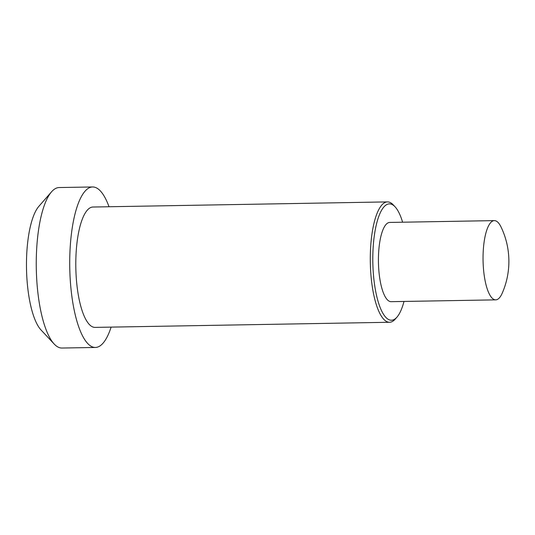 <?xml version="1.0" encoding="UTF-8"?>
<svg xmlns="http://www.w3.org/2000/svg" width="535" height="535" viewBox="0 0 535 535"><rect width="100%" height="100%" fill="white"/><g stroke="black" fill="none" stroke-linecap="round" stroke-linejoin="round"><path stroke-width="0.8" d="M109.02 206.744A80.257 24.269 89 0 0 92.622 186.962L59.158 187.544A80.257 24.269 89 0 0 51.534 191.824L38.881 206.316A65.21 19.715 89 0 0 26.89 251.276A65.21 19.715 89 0 0 41.034 329.981L54.182 344.025A80.257 24.269 89 0 0 61.946 348.038L95.417 347.456A80.257 24.269 89 0 0 111.113 327.112M403.992 301.452A58.188 17.595 -91 0 1 396.963 317.135L395.278 319.061A60.194 18.203 -91 0 1 389.56 322.271A60.194 18.203 -91 0 1 370.675 246.615A60.194 18.203 -91 0 1 387.46 201.902A60.194 18.203 -91 0 1 393.292 204.912L395.044 206.784A58.188 17.595 -91 0 1 402.614 222.206M396.963 317.135A58.188 17.595 -91 0 1 372.828 262.357A58.188 17.595 -91 0 1 395.044 206.784M483.299 250.046A39.63 11.984 89 0 0 495.731 299.854A39.63 11.984 89 0 0 502.198 293.227A79.254 79.254 0 0 0 501.048 227.014A39.63 11.984 89 0 0 494.353 220.614A39.63 11.984 89 0 0 483.299 250.046M494.353 220.614L389.734 222.433A39.63 11.984 89 0 0 378.68 251.865A39.63 11.984 89 0 0 391.112 301.673L495.731 299.854M387.46 201.902L92.97 207.025A60.194 18.203 89 0 0 76.184 251.738A60.194 18.203 89 0 0 95.063 327.393L389.56 322.271M92.622 186.962A80.257 24.269 89 0 0 70.239 246.575A80.257 24.269 89 0 0 95.417 347.456M51.534 191.824A80.257 24.269 89 0 0 36.775 247.157A80.257 24.269 89 0 0 54.182 344.025"/></g></svg>
